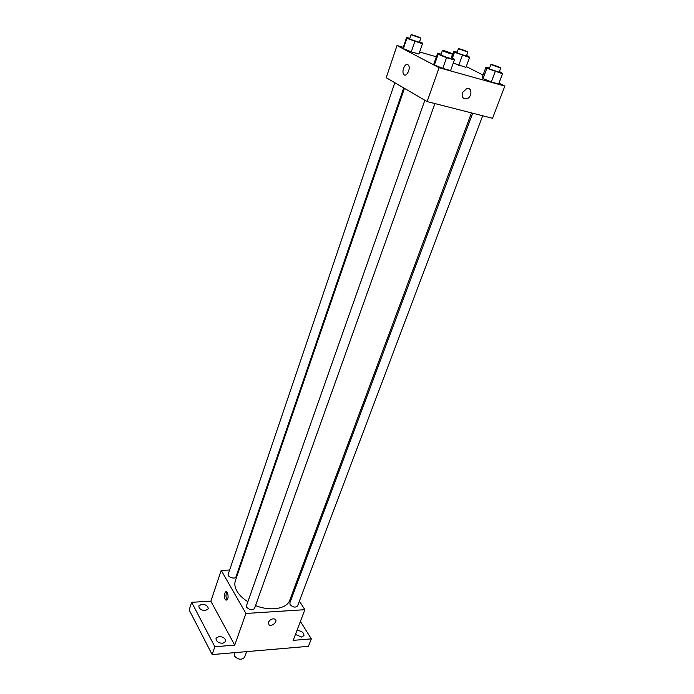 <?xml version="1.0" encoding="UTF-8"?>
<svg xmlns="http://www.w3.org/2000/svg" width="694" height="694" viewBox="0 0 694 694"><rect width="100%" height="100%" fill="white"/><g stroke="black" fill="none" stroke-linecap="round" stroke-linejoin="round"><path stroke-width="1.04" d="M234.338 652.681L234.303 655.856C238.129 659.768 241.547 660.263 244.557 657.322L246.613 651.623M300.398 621.434L311.337 638.879L308.422 646.331L212.147 654.581L189.158 609.931L191.648 602.279L210.863 601.212L234.719 645.116L214.854 646.73L212.147 654.581M311.337 638.879L293.172 640.362L304.883 609.688L245.928 613.453L234.719 645.116M268.37 622.284C270.105 619.378 272.326 618.328 275.024 619.135C278.329 620.983 272.022 627.046 269.038 624.904L268.37 622.284L269.038 624.904M222.679 643.347C218.246 643 216.034 641.317 216.034 638.289L219.026 636.485C223.442 636.84 225.645 638.532 225.645 641.551L222.679 643.347M205.259 610.59C201.034 610.234 198.909 608.673 198.866 605.905L201.85 604.188C206.057 604.561 208.183 606.122 208.217 608.89L205.259 610.59M214.854 646.73L191.648 602.279M245.928 613.453L221.195 570.355L210.863 601.212M221.195 570.355L229.627 570.034M238.441 569.696L239.144 569.67M296.893 630.612L297.422 630.542C301.751 630.967 303.92 632.65 303.937 635.6L301.456 637.057L295.444 634.403M404.428 88.338L235.37 580.67C234.294 583.888 234.832 587.402 236.975 591.201C239.274 595.105 242.909 598.618 247.871 601.741M255.539 605.576C270.452 611.648 287.004 608.812 289.78 600.154L471.46 112.896M293.094 591.279L293.788 592.364M299.392 601.117L304.883 609.688M424.858 100.248L246.5 605.636L246.734 607.267C249.693 610.13 252.278 610.529 254.507 608.473L434.904 103.562M472.692 113.209L289.832 602.965L290.118 604.656C292.998 607.389 295.479 607.814 297.57 605.931L482.686 115.768M403.717 87.921L236.003 576.801C235.214 579.742 227.042 577.018 228.213 574.207L394.799 82.716M227.424 592.728C228.673 597.135 228.179 599.581 225.932 600.076C223.555 598.879 224.37 590.325 226.704 591.921L227.424 592.728M227.19 599.816C225.645 597.317 225.559 594.741 226.938 592.095M275.024 619.135C278.329 620.983 272.022 627.046 269.029 624.895M499.003 83.115L504.842 86.073L492.54 118.284L427.122 101.576L386.22 77.711L397.003 45.526L403.283 47.322M504.842 86.073L439.102 67.717L427.122 101.576M462.456 92.606L466.81 88.494C472.666 87.114 472.041 98.097 466.255 98.895C462.785 98.869 461.519 96.778 462.456 92.606C461.519 96.778 462.785 98.869 466.255 98.895L466.255 98.895C472.041 98.097 472.666 87.114 466.81 88.494M465.952 67.396L453.251 63.111L465.952 67.396L469.552 57.507L454.483 52.25L453.893 51.226L457.173 52.189M450.579 70.571L442.755 68.385L434.383 64.95L433.923 63.744L434.383 64.95L442.755 68.385L450.579 70.571L454.397 59.936L446.554 57.68L438.14 54.271L437.645 53.16L441.124 54.158M466.264 66.537L483.041 75.03M419.618 51.989L436.37 56.778M439.102 67.717L397.003 45.526M498.665 84.009L491.317 81.953L483.041 78.578L482.191 77.303L483.041 78.578L491.317 81.953L498.665 84.009L502.551 73.755L486.876 68.29L485.991 67.092L489.53 68.116M418.924 54.028L411.282 51.85L403.379 48.623L403.188 47.6L403.379 48.623L411.282 51.85L418.924 54.028L422.455 43.783L406.849 38.344L406.632 37.407L409.833 38.335M407.803 64.629L408.436 65.201C411.1 68.515 406.129 78.023 403.708 74.319C401.349 71.517 405.018 62.807 407.803 64.629C405.018 62.807 401.349 71.517 403.708 74.319L403.708 74.319C406.129 78.023 411.1 68.515 408.436 65.201M419.558 41.77L422.108 42.794L422.455 43.783M411.056 34.743L409.66 38.864L410.38 39.367L419.367 42.299L420.781 38.196C421.18 37.762 411.004 34.153 411.056 34.743L420.781 38.196M414.795 41.545L411.282 51.85M406.849 38.344L403.379 48.623M406.632 37.407L403.188 47.6M466.585 55.537L468.849 56.44L469.552 57.507M458.422 48.701L456.999 52.675L457.797 53.221L466.403 56.041L467.834 52.076C468.233 51.677 458.378 48.146 458.422 48.701L467.834 52.076M462.351 55.407L458.76 65.349M454.483 52.25L452.358 58.201M453.893 51.226L451.525 57.862M451.265 57.758L453.763 58.764L454.397 59.936M442.434 50.454L440.924 54.722L441.748 55.312C446.103 57.212 449.2 58.227 451.057 58.348L452.583 54.08C453.017 53.603 442.399 49.812 442.434 50.454L443.266 51.026C447.63 52.918 450.736 53.932 452.583 54.08M446.554 57.68L442.755 68.385M438.14 54.271L434.383 64.95M437.645 53.16L433.923 63.744M499.359 71.629L501.536 72.506L502.551 73.755M490.875 64.525L489.339 68.637L490.259 69.27L499.142 72.185L500.704 68.073C501.12 67.639 490.84 63.917 490.875 64.525L500.704 68.073M495.195 71.638L491.317 81.953M486.876 68.29L483.041 78.578M485.991 67.092L482.191 77.303M226.973 600.015L225.932 600.076"/></g></svg>
